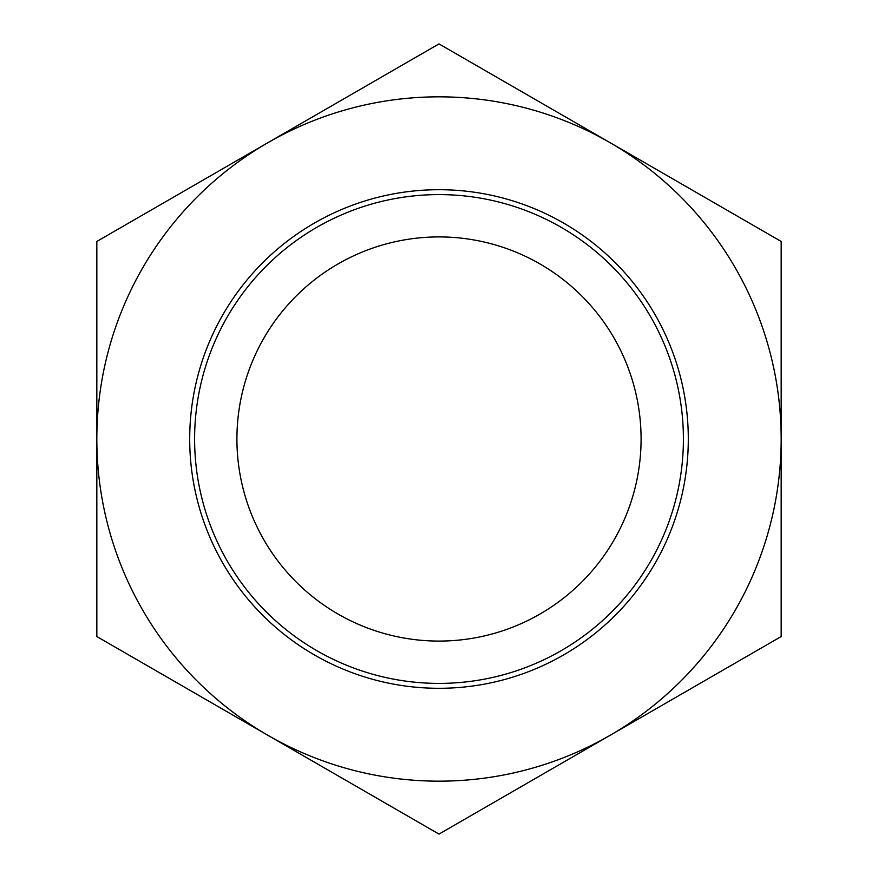<?xml version="1.0" encoding="UTF-8"?>
<svg xmlns="http://www.w3.org/2000/svg" width="878" height="878" viewBox="0 0 878 878"><rect width="100%" height="100%" fill="white"/><g stroke="black" fill="none" stroke-linecap="round" stroke-linejoin="round"><path stroke-width="1.32" d="M439 641.083A202.083 202.083 0 0 0 641.083 439A202.083 202.083 0 0 0 439 236.917A202.083 202.083 0 0 0 236.917 439A202.083 202.083 0 0 0 439 641.083M96.832 241.45L439 43.9L781.168 241.45L781.168 636.55L439 834.1L96.832 636.55L96.832 241.45M267.922 735.325A342.168 342.168 0 0 0 610.078 735.325M610.078 142.675A342.168 342.168 0 0 0 267.922 142.675M688.297 439A249.297 249.297 0 0 0 439 189.703A249.297 249.297 0 0 0 189.703 439A249.297 249.297 0 0 0 439 688.297A249.297 249.297 0 0 0 688.297 439M781.168 439A342.168 342.168 0 0 0 439 96.832A342.168 342.168 0 0 0 96.832 439A342.168 342.168 0 0 0 439 781.168A342.168 342.168 0 0 0 781.168 439M439 194.598A244.402 244.402 0 0 0 194.598 439A244.402 244.402 0 0 0 439 683.402A244.402 244.402 0 0 0 683.402 439A244.402 244.402 0 0 0 439 194.598"/></g></svg>
